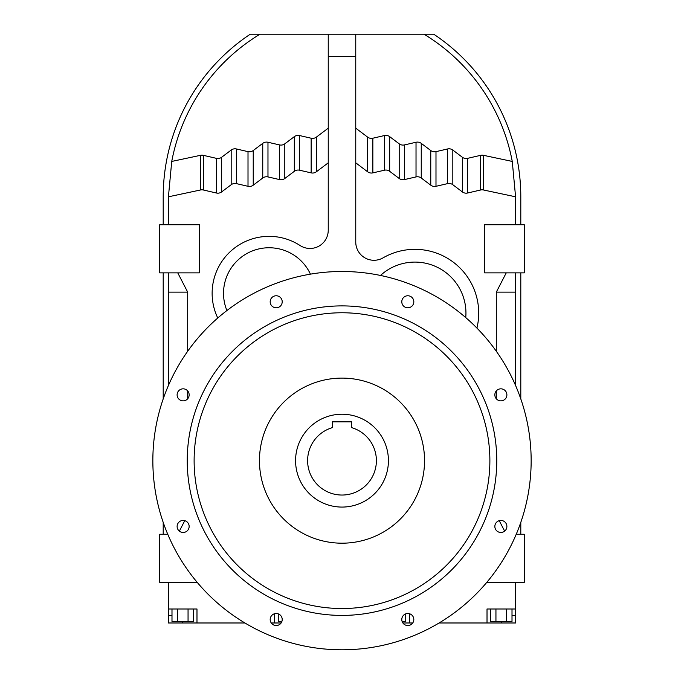 <?xml version="1.0" encoding="UTF-8"?>
<svg xmlns="http://www.w3.org/2000/svg" width="684" height="684" viewBox="0 0 684 684"><rect width="100%" height="100%" fill="white"/><g stroke="black" fill="none" stroke-linecap="round" stroke-linejoin="round"><path stroke-width="1.03" d="M465.753 317.598A51.035 51.035 0 0 0 380.484 275.455M520.798 224.728L520.798 196.804A195.385 195.385 0 0 0 433.741 34.2L328.243 34.2L328.243 56.558L355.757 56.558L355.757 242.051A18.229 18.229 0 0 0 383.074 257.851A63.792 63.792 0 0 1 476.928 328.089M328.243 56.558L328.243 230.234A18.229 18.229 0 0 1 300.096 245.53A56.96 56.96 0 0 0 217.768 318.017M310.433 274.147A45.571 45.571 0 0 0 223.523 293.316A45.571 45.571 0 0 0 226.908 310.545M177.763 272.873L187.681 292.136L187.681 351.268M187.681 390.897L187.681 398.789M184.757 520.661L179.362 531.143M168.418 582.392L168.418 615.634L171.992 615.634M182.705 621.423L182.705 622.979L196.983 622.979L196.983 608.999L168.418 608.999M196.983 622.979L244.898 622.979M271.274 622.979L281.124 622.979M274.617 613.71L274.617 622.979M409.383 613.71L409.383 622.979L412.726 622.979M439.102 622.979L515.582 622.979L515.582 608.999L487.017 608.999L487.017 622.979M515.582 608.999L515.582 582.392M504.638 531.143L499.243 520.661M496.319 398.789L496.319 390.897M496.319 351.268L496.319 292.136L506.237 272.873M515.582 224.728L515.582 196.804L483.408 189.964A6.318 6.318 0 0 0 480.672 189.99L467.557 193.016A6.318 6.318 0 0 1 462.341 191.905L452.825 184.731A6.318 6.318 0 0 0 447.601 183.62L435.99 186.304A6.318 6.318 0 0 1 430.766 185.193L421.25 178.02A6.318 6.318 0 0 0 416.026 176.917L404.415 179.593A6.318 6.318 0 0 1 399.2 178.481L389.675 171.316A6.318 6.318 0 0 0 384.459 170.205L372.848 172.881A6.318 6.318 0 0 1 367.624 171.778L355.757 162.826M328.243 162.826L316.376 171.778A6.318 6.318 0 0 1 311.152 172.881L299.541 170.205A6.318 6.318 0 0 0 294.325 171.316L284.8 178.481A6.318 6.318 0 0 1 279.585 179.593L267.974 176.917A6.318 6.318 0 0 0 262.75 178.02L253.234 185.193A6.318 6.318 0 0 1 248.01 186.304L236.399 183.62A6.318 6.318 0 0 0 231.175 184.731L221.659 191.905A6.318 6.318 0 0 1 216.443 193.016L203.328 189.99A6.318 6.318 0 0 0 200.592 189.964L168.418 196.804L168.418 224.728M355.757 34.2L355.757 56.558M328.243 128.165L316.376 137.116A6.318 6.318 0 0 1 311.152 138.219L299.541 135.543A6.318 6.318 0 0 0 294.325 136.655L284.8 143.82A6.318 6.318 0 0 1 279.585 144.931L267.974 142.255A6.318 6.318 0 0 0 262.75 143.358L253.234 150.531A6.318 6.318 0 0 1 248.01 151.643L236.399 148.958A6.318 6.318 0 0 0 231.175 150.07L231.175 184.731M231.175 150.07L221.659 157.243L221.659 191.905M355.757 128.165L367.624 137.116L367.624 171.778M367.624 137.116A6.318 6.318 0 0 0 372.848 138.219L372.848 172.881M372.848 138.219L384.459 135.543A6.318 6.318 0 0 1 389.675 136.655L399.2 143.82A6.318 6.318 0 0 0 404.415 144.931L416.026 142.255A6.318 6.318 0 0 1 421.25 143.358L430.766 150.531A6.318 6.318 0 0 0 435.99 151.643L447.601 148.958A6.318 6.318 0 0 1 452.825 150.07L462.341 157.243A6.318 6.318 0 0 0 467.557 158.355L480.672 155.328L480.672 189.99M480.672 155.328A6.318 6.318 0 0 1 483.408 155.302L483.408 189.964M416.026 142.255L416.026 176.917M421.25 143.358L421.25 178.02M159.731 272.873L199.377 272.873L199.377 224.728L159.731 224.728L159.731 272.873M221.659 157.243A6.318 6.318 0 0 1 216.443 158.355L216.443 193.016M253.234 150.531L253.234 185.193M248.01 151.643L248.01 186.304M311.152 138.219L311.152 172.881M299.541 135.543L299.541 170.205M447.601 148.958L447.601 183.62M435.99 151.643L435.99 186.304M430.766 150.531L430.766 185.193M262.75 143.358L262.75 178.02M399.2 143.82L399.2 178.481M389.675 136.655L389.675 171.316M483.408 155.302L512.265 161.433L515.582 196.804M515.582 272.873L515.582 292.136L496.319 292.136M316.376 137.116L316.376 171.778M187.681 292.136L168.418 292.136L168.418 272.873M168.418 385.494L168.418 292.136M216.443 158.355L203.328 155.328A6.318 6.318 0 0 0 200.592 155.302L171.735 161.433L168.418 196.804M200.592 155.302L200.592 189.964M404.415 144.931L404.415 179.593M462.341 157.243L462.341 191.905M467.557 158.355L467.557 193.016M402.876 622.979L409.383 622.979M203.328 155.328L203.328 189.99M294.325 136.655L294.325 171.316M284.8 143.82L284.8 178.481M384.459 135.543L384.459 170.205M236.399 148.958L236.399 183.62M267.974 142.255L267.974 176.917M524.269 224.728L484.623 224.728L484.623 272.873L524.269 272.873L524.269 224.728M486.76 582.392L524.269 582.392L524.269 534.247L516.249 534.247M279.585 144.931L279.585 179.593M452.825 150.07L452.825 184.731M167.751 534.247L159.731 534.247L159.731 582.392L197.24 582.392M182.705 622.979L168.418 622.979L168.418 615.634M515.582 292.136L515.582 385.494M328.243 34.2L250.258 34.2A195.385 195.385 0 0 0 163.202 196.804L163.202 224.728M259.98 34.2A190.169 190.169 0 0 0 171.735 161.433M512.265 161.433A190.169 190.169 0 0 0 424.02 34.2M193.418 608.999L193.418 621.423L171.992 621.423L171.992 608.999M177.344 621.423L177.344 608.999M188.057 621.423L188.057 608.999M512.008 608.999L512.008 621.423L495.943 621.423L495.943 608.999M506.656 621.423L506.656 608.999M495.943 621.423L490.582 621.423L490.582 608.999M501.295 621.423L501.295 622.979M512.008 615.634L515.582 615.634M163.202 272.873L163.202 398.917M163.202 522.379L163.202 534.247M281.902 621.423L278.268 621.423L278.268 613.864M405.732 613.864L405.732 621.423L402.098 621.423M520.798 534.247L520.798 522.379M520.798 398.917L520.798 272.873M332.373 421.857L332.373 427.637A34.388 34.388 0 0 0 313.973 480.578A34.388 34.388 0 0 0 370.027 480.578A34.388 34.388 0 0 0 351.627 427.637L351.627 421.857L332.373 421.857M342 414.222A46.426 46.426 0 0 1 388.426 460.648A46.426 46.426 0 0 1 342 507.075A46.426 46.426 0 0 1 295.573 460.648A46.426 46.426 0 0 1 342 414.222M407.801 613.497A6.019 6.019 0 0 1 413.82 619.516A6.019 6.019 0 0 1 407.801 625.535A6.019 6.019 0 0 1 401.79 619.516A6.019 6.019 0 0 1 407.801 613.497M506.887 526.458A6.019 6.019 0 0 1 500.868 532.468A6.019 6.019 0 0 1 494.848 526.458A6.019 6.019 0 0 1 500.868 520.438A6.019 6.019 0 0 1 506.887 526.458M276.199 625.535A6.019 6.019 0 0 1 270.18 619.516A6.019 6.019 0 0 1 276.199 613.497A6.019 6.019 0 0 1 282.21 619.516A6.019 6.019 0 0 1 276.199 625.535M183.132 400.867A6.019 6.019 0 0 1 177.113 394.848A6.019 6.019 0 0 1 183.132 388.828A6.019 6.019 0 0 1 189.152 394.848A6.019 6.019 0 0 1 183.132 400.867M413.82 301.781A6.019 6.019 0 0 1 407.801 307.8A6.019 6.019 0 0 1 401.79 301.781A6.019 6.019 0 0 1 407.801 295.762A6.019 6.019 0 0 1 413.82 301.781M342 271.497A189.152 189.152 0 0 1 531.152 460.648A189.152 189.152 0 0 1 342 649.8A189.152 189.152 0 0 1 152.848 460.648A189.152 189.152 0 0 1 342 271.497M282.21 301.781A6.019 6.019 0 0 1 276.199 307.8A6.019 6.019 0 0 1 270.18 301.781A6.019 6.019 0 0 1 276.199 295.762A6.019 6.019 0 0 1 282.21 301.781M183.132 532.468A6.019 6.019 0 0 1 177.113 526.458A6.019 6.019 0 0 1 183.132 520.438A6.019 6.019 0 0 1 189.152 526.458A6.019 6.019 0 0 1 183.132 532.468M506.887 394.848A6.019 6.019 0 0 1 500.868 400.867A6.019 6.019 0 0 1 494.848 394.848A6.019 6.019 0 0 1 500.868 388.828A6.019 6.019 0 0 1 506.887 394.848M342 305.893A154.764 154.764 0 0 1 496.764 460.648A154.764 154.764 0 0 1 342 615.412A154.764 154.764 0 0 1 187.236 460.648A154.764 154.764 0 0 1 342 305.893M342 312.768A147.881 147.881 0 0 1 489.881 460.648A147.881 147.881 0 0 1 342 608.529A147.881 147.881 0 0 1 194.119 460.648A147.881 147.881 0 0 1 342 312.768M342 543.19A82.542 82.542 0 0 1 259.458 460.648A82.542 82.542 0 0 1 342 378.107A82.542 82.542 0 0 1 424.542 460.648A82.542 82.542 0 0 1 342 543.19M487.017 608.999L487.017 615.634"/></g></svg>
